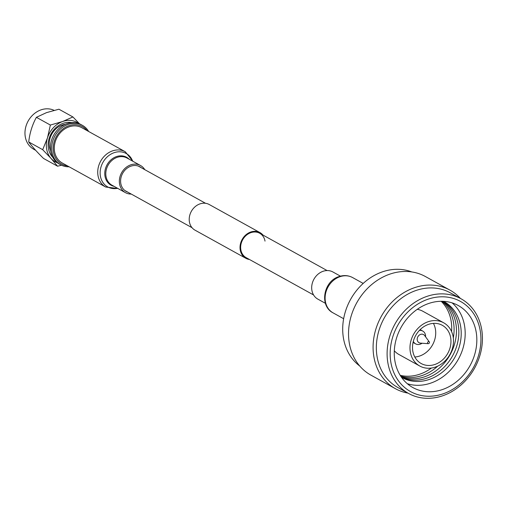 <?xml version="1.0" encoding="UTF-8"?>
<svg xmlns="http://www.w3.org/2000/svg" width="507" height="507" viewBox="0 0 507 507"><rect width="100%" height="100%" fill="white"/><g stroke="black" fill="none" stroke-linecap="round" stroke-linejoin="round"><path stroke-width="0.76" d="M313.586 294.966L246.174 257.664A13.949 11.731 -61 0 1 240.844 249.799A13.949 11.731 -61 0 1 246.142 235.444A13.949 11.731 -61 0 1 259.685 233.252A13.949 11.731 -61 0 1 265.015 241.117M249.501 259.508A14.665 12.333 -61 0 1 245.832 258.291L195.024 230.172A14.665 12.333 -61 0 1 189.422 221.908A14.665 12.333 -61 0 1 194.992 206.812A14.665 12.333 -61 0 1 209.226 204.511L260.028 232.631A14.665 12.333 -61 0 1 263.013 235.096M245.832 258.291A14.665 12.333 -61 0 1 240.229 250.027A14.665 12.333 -61 0 1 245.794 234.931A14.665 12.333 -61 0 1 260.028 232.631M359.736 366.01A54.116 45.51 -61 0 1 343.486 338.372A54.116 45.51 -61 0 1 361.776 284.75A54.116 45.51 -61 0 1 411.798 271.942M407.97 393.115A56.328 47.366 -61 0 1 395.422 388.692L370.864 375.104A56.328 47.366 -61 0 1 349.348 343.359A56.328 47.366 -61 0 1 370.725 285.384A56.328 47.366 -61 0 1 425.411 276.537L449.969 290.131A56.328 47.366 -61 0 1 460.381 298.414M395.422 388.692A56.328 47.366 -61 0 1 373.9 356.947A56.328 47.366 -61 0 1 395.283 298.972A56.328 47.366 -61 0 1 449.969 290.131M408.566 393.445L397.805 387.487A54.116 45.51 -61 0 1 377.126 356.985A54.116 45.51 -61 0 1 397.672 301.285A54.116 45.51 -61 0 1 450.216 292.786L460.977 298.743A54.116 45.51 -61 0 1 481.65 329.246A54.116 45.51 -61 0 1 461.104 384.946A54.116 45.51 -61 0 1 408.566 393.445A54.116 45.51 -61 0 1 387.887 362.942A54.116 45.51 -61 0 1 408.433 307.242A54.116 45.51 -61 0 1 460.977 298.743M480.186 330.475A51.53 43.336 -61 0 1 443.758 393.597A51.53 43.336 -61 0 1 390.903 362.568A51.53 43.336 -61 0 1 427.331 299.447A51.53 43.336 -61 0 1 480.186 330.475M452.098 302.869A46.885 39.426 -61 0 1 464.507 325.481A46.885 39.426 -61 0 1 449.544 371.054A46.885 39.426 -61 0 1 407.343 383.729M394.934 361.117A46.885 39.426 -61 0 1 412.73 312.863A46.885 39.426 -61 0 1 458.246 305.506A46.885 39.426 -61 0 1 476.155 331.927A46.885 39.426 -61 0 1 458.36 380.18A46.885 39.426 -61 0 1 412.844 387.544A46.885 39.426 -61 0 1 394.934 361.117M443.593 301.335A43.437 36.529 -61 0 1 460.584 326.033A43.437 36.529 -61 0 1 443.898 370.915A43.437 36.529 -61 0 1 401.531 377.341M443.435 301.323A43.437 36.529 -61 0 1 458.214 324.714A43.437 36.529 -61 0 1 442.636 368.602A43.437 36.529 -61 0 1 401.436 377.214M442.903 301.304A43.437 36.529 -61 0 1 455.837 323.403A43.437 36.529 -61 0 1 441.217 366.384A43.437 36.529 -61 0 1 401.138 376.771M442.129 301.285A43.437 36.529 -61 0 1 453.461 322.091A43.437 36.529 -61 0 1 453.315 337.941M441.179 301.278A43.437 36.529 -61 0 1 451.084 320.773A43.437 36.529 -61 0 1 451.591 331.591M453.138 336.724A24.704 20.774 -61 0 1 443.758 362.15A24.704 20.774 -61 0 1 419.771 366.029A24.704 20.774 -61 0 1 410.334 352.105A24.704 20.774 -61 0 1 419.714 326.679A24.704 20.774 -61 0 1 443.695 322.801A24.704 20.774 -61 0 1 453.138 336.724M419.771 366.029L398.971 354.513A24.704 20.774 -61 0 1 394.307 350.781M433.422 323.384A21.833 18.36 -61 0 1 435.405 329.182A21.833 18.36 -61 0 1 414.808 357.01M412.825 351.212A21.833 18.36 -61 0 1 421.108 328.739A21.833 18.36 -61 0 1 442.307 325.31A21.833 18.36 -61 0 1 450.647 337.618A21.833 18.36 -61 0 1 442.358 360.09A21.833 18.36 -61 0 1 421.165 363.519A21.833 18.36 -61 0 1 412.825 351.212M417.248 309.321A24.704 20.774 -61 0 1 422.895 311.285L443.695 322.801M431.413 368.05A43.437 36.529 -61 0 1 400.2 375.326M437.712 366.136A43.437 36.529 -61 0 1 400.707 376.124M429.454 342.282A1.103 0.925 -61 0 1 427.547 342.966A1.103 0.925 -61 0 1 429.454 342.282M428.295 343.683L420.43 343.112A4.645 3.91 -61 0 1 419.042 342.7A4.645 3.91 -61 0 1 417.267 340.083A4.645 3.91 -61 0 1 419.029 335.298A4.645 3.91 -61 0 1 423.541 334.569A4.645 3.91 -61 0 1 424.625 335.526L429.29 341.889M425.601 336.851A7.32 6.16 119 0 0 425.506 335.178A7.32 6.16 119 0 0 422.705 331.046A7.32 6.16 119 0 0 419.365 330.437M413.319 341.357A7.32 6.16 119 0 0 415.613 343.86A7.32 6.16 119 0 0 422.071 343.226M325.412 303.313L317.832 299.117A15.521 13.055 -61 0 1 311.951 284.738A15.521 13.055 -61 0 1 322.877 271.359A15.521 13.055 -61 0 1 332.865 271.955L340.444 276.15M54.084 110.342A21.966 18.474 119 0 0 40.814 109.937A21.966 18.474 119 0 0 25.35 128.873A21.966 18.474 119 0 0 33.677 149.223L35.686 150.338M79.041 123.67A22.53 18.949 119 0 0 62.589 121.528L50.37 125.052L36.396 117.32L46.511 112.63L58.932 109.214L72.907 116.952L62.589 121.528A22.53 18.949 119 0 0 47.481 137.891A22.53 18.949 119 0 0 51.074 158.469A22.53 18.949 119 0 0 57.386 162.798M87.077 130.616A21.402 17.998 119 0 0 68.635 125.806A21.402 17.998 119 0 0 53.203 147.765A21.402 17.998 119 0 0 67.545 165.916M88.668 131.497A22.53 18.949 119 0 0 82.426 125.349A22.53 18.949 119 0 0 67.925 124.481A22.53 18.949 119 0 0 52.069 143.893A22.53 18.949 119 0 0 60.606 164.769A22.53 18.949 119 0 0 69.129 166.797M82.426 125.349L81.158 124.646A22.53 18.949 119 0 0 66.658 123.778A22.53 18.949 119 0 0 50.801 143.196A22.53 18.949 119 0 0 59.338 164.072L60.606 164.769M65.359 124.291A17.884 15.039 119 0 0 62.101 125.09A17.884 15.039 119 0 0 50.649 150.877M71.956 122.656A20.483 17.225 119 0 0 62.912 123.397A20.483 17.225 119 0 0 49.103 138.538A20.483 17.225 119 0 0 52.766 157.328M79.593 123.892L72.907 116.952M50.37 125.052L47.481 137.891L42.689 149.679L51.074 158.469L57.551 166.207L61.499 165.231M42.689 149.679L28.722 141.947C29.748 132.942 32.309 124.728 36.396 117.32M57.551 166.207L43.577 158.476C37.138 152.157 32.182 146.65 28.722 141.947M141.244 167.703A14.095 11.851 119 0 0 139.837 166.765A14.095 11.851 119 0 0 126.154 168.977A14.095 11.851 119 0 0 120.805 183.483A14.095 11.851 119 0 0 126.192 191.424A14.095 11.851 119 0 0 127.732 192.115M105.722 187.045A20.172 16.965 119 0 1 98.016 175.675A20.172 16.965 119 0 1 105.678 154.914A20.172 16.965 119 0 1 125.261 151.745L81.817 127.707A20.172 16.965 119 0 0 62.234 130.869A20.172 16.965 119 0 0 54.572 151.637A20.172 16.965 119 0 0 62.279 163.007L105.722 187.045L117.916 188.484M144.78 169.661A15.521 13.055 119 0 0 140.528 165.51A15.521 13.055 119 0 0 125.457 167.95A15.521 13.055 119 0 0 119.57 183.927A15.521 13.055 119 0 0 125.495 192.673A15.521 13.055 119 0 0 131.269 194.073M333.099 312.882A20.172 16.965 -61 0 1 325.456 294.193A20.172 16.965 -61 0 1 339.652 276.809A20.172 16.965 -61 0 1 352.638 277.583C348.271 275.282 343.645 274.978 338.758 276.67C323.46 281.309 319.15 305.987 333.099 312.882L343.651 318.719M132.663 161.163A19.101 16.066 119 0 0 112.402 153.38A19.101 16.066 119 0 0 100.411 176.157A19.101 16.066 119 0 0 117.63 188.325M129.152 159.217A15.983 13.442 119 0 0 112.522 158.621A15.983 13.442 119 0 0 104.993 176.227A15.983 13.442 119 0 0 114.119 186.38M140.528 165.51L126.984 158.013A15.521 13.055 119 0 0 111.914 160.453A15.521 13.055 119 0 0 106.02 176.43A15.521 13.055 119 0 0 111.952 185.175L125.495 192.673M192.045 227.706L124.785 190.48M327.091 270.561L259.685 233.252M205.55 203.294L138.297 166.074M422.705 331.046L420.151 329.632M415.613 343.86L413.059 342.447M363.183 283.419L352.638 277.583M125.261 151.745L132.948 161.315"/></g></svg>
